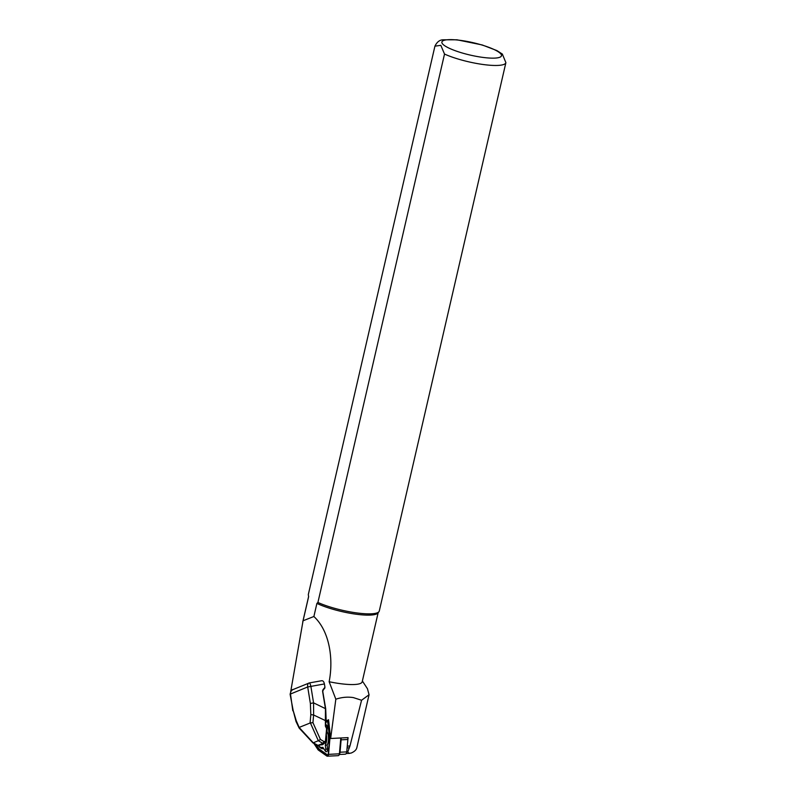 <?xml version="1.0" encoding="UTF-8"?>
<svg xmlns="http://www.w3.org/2000/svg" width="796" height="796" viewBox="0 0 796 796"><rect width="100%" height="100%" fill="white"/><g stroke="black" fill="none" stroke-linecap="round" stroke-linejoin="round"><path stroke-width="1.19" d="M327.255 720.45L328.539 719.703L330.648 738.499L348.061 737.613L346.728 751.882A2.915 1.642 87.1 0 1 345.255 754.18L339.295 754.479M367.473 688.779L369.055 694.749L356.827 747.742C356.3 749.922 354.359 751.713 351.016 753.106L348.887 753.255L347.743 751.981L349.951 745.991L361.573 700.251L353.344 697.595C347.673 696.699 341.832 697.226 335.832 699.196L330.648 738.499M290.719 691.515L303.057 620.78L313.883 616.502C329.962 631.427 333.514 659.745 329.136 681.734L335.832 699.196M326.071 721.007L325.375 726.121L325.445 708.738L322.659 691.704A2.915 2.358 -112.3 0 1 323.166 689.485L324.957 687.266L324.41 683.953C323.882 681.535 322.907 680.481 321.494 680.789M378.15 612.711L362.2 681.784A35.701 7.423 -167 0 1 329.136 681.734M502.326 54.038L505.888 62.655L379.274 611.049A36.427 7.572 -167 0 1 378.936 611.726L377.891 613.029A35.701 7.423 -167 0 1 353.016 613.756A35.701 7.423 -167 0 1 316.907 603.398L317.912 602.453L444.516 54.058L440.825 45.332L434.924 46.168L308.301 594.622L308.629 596.652L303.057 620.78M313.883 616.502L316.907 603.398M369.055 694.749L361.573 700.251M378.936 611.726A36.427 7.572 -167 0 1 354.419 612.592A36.427 7.572 -167 0 1 317.912 602.453M347.802 739.574L347.802 739.504A13.552 7.622 -92.9 0 0 347.892 737.623M309.236 682.978C309.704 682.749 310.241 683.873 310.878 686.341L313.564 702.858L313.614 714.987L310.818 714.589L310.38 703.475L307.694 686.968C307.425 684.53 307.943 683.207 309.236 682.978L293.256 689.455C291.913 689.376 290.858 690.988 290.112 694.291L293.177 710.52L296.202 720.579L299.187 727.494L313.276 742.807L317.982 745.384L324.569 743.215L325.783 741.345L326.838 729.136L325.375 726.121M324.937 742.917L322.897 743.384L318.32 740.728L310.38 722.907L312.947 722.668L313.614 714.987L326.181 720.957L325.703 708.768L313.564 702.858L310.38 703.475M299.067 727.932L296.012 721.475A2.328 1.134 -25.3 0 1 296.202 720.579M296.012 721.475L293.177 710.52M318.44 740.698L320.43 739.454L323.992 741.554L325.415 741.414L326.599 728.738M299.127 728.032L299.187 727.494M317.335 745.325L317.982 745.384M322.957 743.355L323.992 741.554M318.957 745.444L317.743 745.424M310.38 722.907L299.386 727.325M318.32 740.728L313.375 742.758M322.897 743.384L318.062 745.364M324.41 683.953L307.694 686.968L290.49 694.013C290.401 691.505 291.585 689.903 294.022 689.207M292.809 710.798L290.49 694.013M310.878 686.361L307.694 686.978M339.385 754.061A2.915 1.642 -92.9 0 0 340.041 752.22L341.116 739.842A13.552 7.622 87.1 0 0 341.205 737.962M313.903 743.444L318.161 749.922L326.828 756.031A2.328 1.313 -92.9 0 0 327.365 756.2L338.24 755.653A2.328 1.313 -92.9 0 0 339.414 753.812L340.797 737.982L329.922 738.529L328.121 722.489A2.328 1.313 -92.9 0 0 326.708 720.48A2.328 1.313 -92.9 0 0 326.35 720.589L326.201 720.678M327.365 756.2A2.328 1.313 -92.9 0 0 328.539 754.359L329.922 738.529M314.669 743.862L318.32 749.414L326.927 755.494A1.751 0.985 -92.9 0 0 327.982 755.115A1.751 0.985 -92.9 0 0 328.221 754.24L329.584 738.509L327.803 722.569A1.751 0.985 -92.9 0 0 327.435 721.494A1.751 0.985 -92.9 0 0 326.469 721.146L326.141 721.335M323.693 748.608A10.756 6.05 87.1 0 1 318.738 746.051L318.32 745.434M325.853 724.718A2.448 1.373 87.1 0 1 327.275 727.683L326.957 731.295A10.756 6.05 87.1 0 1 327.146 745.275L327.554 748.937A2.448 1.373 87.1 0 1 326.927 751.424A2.448 1.373 87.1 0 1 325.355 751.106A2.448 1.373 87.1 0 1 325.345 751.076L324.748 750.21M316.211 744.708L318.957 748.897L327.514 754.926A1.164 0.657 -92.9 0 0 328.091 754.847M327.574 721.753A1.164 0.657 -92.9 0 0 327.076 721.673L326.061 722.261M318.957 748.897L318.32 749.414M318.33 745.434A9.472 5.333 -92.9 0 0 322.828 747.285L324.738 750.18A1.164 0.657 -92.9 0 0 324.738 750.2A1.164 0.657 -92.9 0 0 325.494 750.349A1.164 0.657 -92.9 0 0 325.793 749.165L325.305 744.877A9.472 5.333 -92.9 0 0 326.071 733.962M327.146 745.275L325.305 744.877M320.897 744.748A6.846 3.851 -92.9 0 0 323.882 743.524M347.235 746.131L349.951 745.991M505.888 62.655A36.427 7.572 -167 0 1 482.655 64.436A36.427 7.572 -167 0 1 444.516 54.058M443.67 44.964A30.596 6.368 -167 0 1 476.774 43.581A30.596 6.368 -167 0 1 494.605 58.118A30.596 6.368 -167 0 1 443.67 44.964M347.076 747.922L349.364 747.802M346.738 751.742L347.822 751.693M312.947 722.668L320.43 739.454M310.092 722.947L310.818 714.589M326.848 729.046A0.587 0.587 0 0 0 326.768 728.798L325.733 726.042L325.703 708.768L322.828 691.804L325.584 708.738M324.758 688.142L323.345 689.893M322.659 691.704L323.236 690.033A2.328 1.89 67.7 0 0 322.818 691.704M324.877 688.023L323.166 689.485M347.802 739.504L341.116 739.842M346.728 751.882L340.041 752.22M328.848 722.45L328.121 722.489M339.414 753.812L328.539 754.359M327.514 754.926L326.927 755.494M327.076 721.673L326.469 721.146M327.275 727.683L326.052 727.534M327.554 748.937L325.793 749.165M308.609 596.552L302.709 622.104M362.379 681.008L367.483 688.779M434.924 46.168C436.984 41.949 439.73 39.83 443.173 39.81L457.013 39.8L482.207 44.954L496.843 50.556L502.475 54.158M346.21 753.543L349.703 753.374M299.157 728.071L312.918 742.887M313.017 742.957L317.286 745.295M321.773 680.709L309.336 682.928M326.838 729.136L325.783 741.335L324.698 743.185L319.415 745.355M328.619 720.38L326.708 720.48M324.738 750.2L325.355 751.106"/></g></svg>
